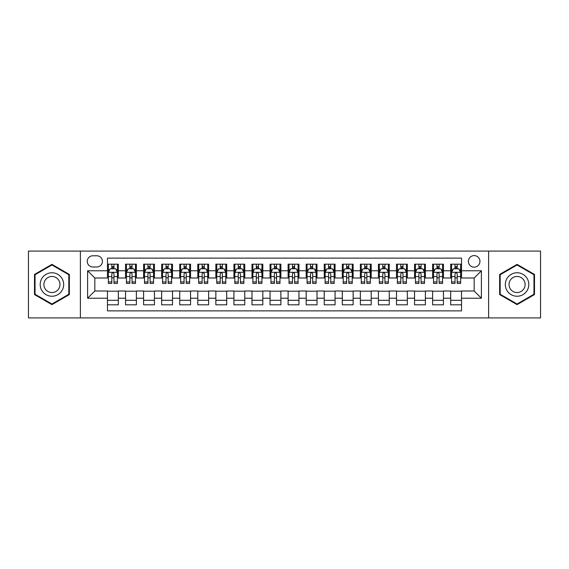 <?xml version="1.0" encoding="UTF-8"?>
<svg xmlns="http://www.w3.org/2000/svg" width="569" height="569" viewBox="0 0 569 569"><rect width="100%" height="100%" fill="white"/><g stroke="black" fill="none" stroke-linecap="round" stroke-linejoin="round"><path stroke-width="0.85" d="M474.169 255.602A5.782 5.782 0 0 0 468.387 261.377A5.782 5.782 0 0 0 474.169 267.16A5.782 5.782 0 0 0 479.944 261.377A5.782 5.782 0 0 0 474.169 255.602M488.615 317.915L540.55 317.915L540.55 251.085L488.615 251.085L488.615 317.915L80.385 317.915L80.385 251.085L28.45 251.085L28.45 317.915L80.385 317.915M461.523 264.18L450.684 264.18L450.684 270.773L443.457 270.773L443.457 277.999L450.684 277.999L450.684 270.773M443.457 270.773L443.457 264.18L432.618 264.18L432.618 270.773L425.399 270.773L425.399 277.999L432.618 277.999L432.618 270.773M425.399 270.773L425.399 264.18L414.559 264.18L414.559 270.773L407.333 270.773L407.333 277.999L414.559 277.999L414.559 270.773M407.333 270.773L407.333 264.18L396.493 264.18L396.493 270.773L389.267 270.773L389.267 277.999L396.493 277.999L396.493 270.773M389.267 270.773L389.267 264.18L378.428 264.18L378.428 270.773L371.201 270.773L371.201 277.999L378.428 277.999L378.428 270.773M371.201 270.773L371.201 264.18L360.369 264.18L360.369 270.773L353.143 270.773L353.143 277.999L360.369 277.999L360.369 270.773M353.143 270.773L353.143 264.18L342.303 264.18L342.303 270.773L335.077 270.773L335.077 277.999L342.303 277.999L342.303 270.773M335.077 270.773L335.077 264.18L324.238 264.18L324.238 270.773L317.011 270.773L317.011 277.999L324.238 277.999L324.238 270.773M317.011 270.773L317.011 264.18L306.179 264.18L306.179 270.773L298.953 270.773L298.953 277.999L306.179 277.999L306.179 270.773M298.953 270.773L298.953 264.18L288.113 264.18L288.113 270.773L280.887 270.773L280.887 277.999L288.113 277.999L288.113 270.773M280.887 270.773L280.887 264.18L270.047 264.18L270.047 270.773L262.821 270.773L262.821 277.999L270.047 277.999L270.047 270.773M262.821 270.773L262.821 264.18L251.989 264.18L251.989 270.773L244.762 270.773L244.762 277.999L251.989 277.999L251.989 270.773M244.762 270.773L244.762 264.18L233.923 264.18L233.923 270.773L226.697 270.773L226.697 277.999L233.923 277.999L233.923 270.773M226.697 270.773L226.697 264.18L215.857 264.18L215.857 270.773L208.631 270.773L208.631 277.999L215.857 277.999L215.857 270.773M208.631 270.773L208.631 264.18L197.799 264.18L197.799 270.773L190.572 270.773L190.572 277.999L197.799 277.999L197.799 270.773M190.572 270.773L190.572 264.18L179.733 264.18L179.733 270.773L172.507 270.773L172.507 277.999L179.733 277.999L179.733 270.773M172.507 270.773L172.507 264.18L161.667 264.18L161.667 270.773L154.441 270.773L154.441 277.999L161.667 277.999L161.667 270.773M154.441 270.773L154.441 264.18L143.601 264.18L143.601 270.773L136.382 270.773L136.382 277.999L143.601 277.999L143.601 270.773M136.382 270.773L136.382 264.18L125.543 264.18L125.543 277.999L118.316 277.999L118.316 264.18L107.477 264.18M107.477 304.82L118.316 304.82L118.316 291.001L125.543 291.001L125.543 304.82L136.382 304.82L136.382 291.001L143.601 291.001L143.601 298.227L136.382 298.227M143.601 298.227L143.601 304.82L154.441 304.82L154.441 291.001L161.667 291.001L161.667 298.227L154.441 298.227M161.667 298.227L161.667 304.82L172.507 304.82L172.507 291.001L179.733 291.001L179.733 298.227L172.507 298.227M179.733 298.227L179.733 304.82L190.572 304.82L190.572 291.001L197.799 291.001L197.799 298.227L190.572 298.227M197.799 298.227L197.799 304.82L208.631 304.82L208.631 291.001L215.857 291.001L215.857 298.227L208.631 298.227M215.857 298.227L215.857 304.82L226.697 304.82L226.697 291.001L233.923 291.001L233.923 298.227L226.697 298.227M233.923 298.227L233.923 304.82L244.762 304.82L244.762 291.001L251.989 291.001L251.989 298.227L244.762 298.227M251.989 298.227L251.989 304.82L262.821 304.82L262.821 291.001L270.047 291.001L270.047 298.227L262.821 298.227M270.047 298.227L270.047 304.82L280.887 304.82L280.887 291.001L288.113 291.001L288.113 298.227L280.887 298.227M288.113 298.227L288.113 304.82L298.953 304.82L298.953 291.001L306.179 291.001L306.179 298.227L298.953 298.227M306.179 298.227L306.179 304.82L317.011 304.82L317.011 291.001L324.238 291.001L324.238 298.227L317.011 298.227M324.238 298.227L324.238 304.82L335.077 304.82L335.077 291.001L342.303 291.001L342.303 298.227L335.077 298.227M342.303 298.227L342.303 304.82L353.143 304.82L353.143 291.001L360.369 291.001L360.369 298.227L353.143 298.227M360.369 298.227L360.369 304.82L371.201 304.82L371.201 291.001L378.428 291.001L378.428 298.227L371.201 298.227M378.428 298.227L378.428 304.82L389.267 304.82L389.267 291.001L396.493 291.001L396.493 298.227L389.267 298.227M396.493 298.227L396.493 304.82L407.333 304.82L407.333 291.001L414.559 291.001L414.559 298.227L407.333 298.227M414.559 298.227L414.559 304.82L425.399 304.82L425.399 291.001L432.618 291.001L432.618 298.227L425.399 298.227M432.618 298.227L432.618 304.82L443.457 304.82L443.457 291.001L450.684 291.001L450.684 298.227L443.457 298.227M92.847 266.982L96.822 266.982A5.598 5.598 0 0 0 102.42 261.377A5.598 5.598 0 0 0 96.822 255.78L92.847 255.78A5.598 5.598 0 0 0 87.249 261.377A5.598 5.598 0 0 0 92.847 266.982M488.615 251.085L80.385 251.085M461.523 270.773L461.523 258.127L107.477 258.127L107.477 277.999L94.831 277.999L94.831 291.001L107.477 291.001L107.477 310.873L461.523 310.873L461.523 291.001L474.169 291.001L474.169 277.999L461.523 277.999L461.523 270.773L481.395 270.773L481.395 298.227L461.523 298.227M107.477 298.227L87.605 298.227L87.605 270.773L107.477 270.773M450.684 298.227L450.684 304.82L461.523 304.82M107.477 268.696L108.38 268.696M111.816 268.696L113.978 268.696M117.413 268.696L118.316 268.696M107.477 277.814L108.38 277.814M111.816 277.814L113.978 277.814M117.413 277.814L118.316 277.814M107.477 291.186L118.316 291.186M107.477 300.304L118.316 300.304M125.543 277.814L126.446 277.814M129.874 277.814L132.044 277.814M135.479 277.814L136.382 277.814M125.543 268.696L126.446 268.696M129.874 268.696L132.044 268.696M135.479 268.696L136.382 268.696M125.543 291.186L136.382 291.186M125.543 300.304L136.382 300.304M143.601 291.186L154.441 291.186M143.601 300.304L154.441 300.304M143.601 268.696L144.505 268.696M147.94 268.696L150.109 268.696M153.538 268.696L154.441 268.696M143.601 277.814L144.505 277.814M147.94 277.814L150.109 277.814M153.538 277.814L154.441 277.814M161.667 291.186L172.507 291.186M161.667 300.304L172.507 300.304M161.667 268.696L162.57 268.696M166.006 268.696L168.168 268.696M171.603 268.696L172.507 268.696M161.667 277.814L162.57 277.814M166.006 277.814L168.168 277.814M171.603 277.814L172.507 277.814M179.733 291.186L190.572 291.186M179.733 300.304L190.572 300.304M179.733 268.696L180.636 268.696M184.064 268.696L186.234 268.696M189.669 268.696L190.572 268.696M179.733 277.814L180.636 277.814M184.064 277.814L186.234 277.814M189.669 277.814L190.572 277.814M197.799 291.186L208.631 291.186M197.799 300.304L208.631 300.304M197.799 268.696L198.702 268.696M202.13 268.696L204.299 268.696M207.728 268.696L208.631 268.696M197.799 277.814L198.702 277.814M202.13 277.814L204.299 277.814M207.728 277.814L208.631 277.814M215.857 291.186L226.697 291.186M215.857 300.304L226.697 300.304M215.857 268.696L216.761 268.696M220.196 268.696L222.358 268.696M225.793 268.696L226.697 268.696M215.857 277.814L216.761 277.814M220.196 277.814L222.358 277.814M225.793 277.814L226.697 277.814M233.923 291.186L244.762 291.186M233.923 300.304L244.762 300.304M233.923 268.696L234.826 268.696M238.255 268.696L240.424 268.696M243.859 268.696L244.762 268.696M233.923 277.814L234.826 277.814M238.255 277.814L240.424 277.814M243.859 277.814L244.762 277.814M251.989 291.186L262.821 291.186M251.989 300.304L262.821 300.304M251.989 268.696L252.892 268.696M256.32 268.696L258.49 268.696M261.918 268.696L262.821 268.696M251.989 277.814L252.892 277.814M256.32 277.814L258.49 277.814M261.918 277.814L262.821 277.814M270.047 291.186L280.887 291.186M270.047 300.304L280.887 300.304M270.047 268.696L270.951 268.696M274.386 268.696L276.555 268.696M279.984 268.696L280.887 268.696M270.047 277.814L270.951 277.814M274.386 277.814L276.555 277.814M279.984 277.814L280.887 277.814M288.113 291.186L298.953 291.186M288.113 300.304L298.953 300.304M288.113 268.696L289.016 268.696M292.445 268.696L294.614 268.696M298.049 268.696L298.953 268.696M288.113 277.814L289.016 277.814M292.445 277.814L294.614 277.814M298.049 277.814L298.953 277.814M306.179 291.186L317.011 291.186M306.179 300.304L317.011 300.304M306.179 268.696L307.082 268.696M310.51 268.696L312.68 268.696M316.108 268.696L317.011 268.696M306.179 277.814L307.082 277.814M310.51 277.814L312.68 277.814M316.108 277.814L317.011 277.814M324.238 291.186L335.077 291.186M324.238 300.304L335.077 300.304M324.238 268.696L325.141 268.696M328.576 268.696L330.745 268.696M334.174 268.696L335.077 268.696M324.238 277.814L325.141 277.814M328.576 277.814L330.745 277.814M334.174 277.814L335.077 277.814M342.303 291.186L353.143 291.186M342.303 300.304L353.143 300.304M342.303 268.696L343.207 268.696M346.642 268.696L348.804 268.696M352.239 268.696L353.143 268.696M342.303 277.814L343.207 277.814M346.642 277.814L348.804 277.814M352.239 277.814L353.143 277.814M360.369 291.186L371.201 291.186M360.369 300.304L371.201 300.304M360.369 268.696L361.272 268.696M364.701 268.696L366.87 268.696M370.298 268.696L371.201 268.696M360.369 277.814L361.272 277.814M364.701 277.814L366.87 277.814M370.298 277.814L371.201 277.814M378.428 291.186L389.267 291.186M378.428 300.304L389.267 300.304M378.428 268.696L379.331 268.696M382.766 268.696L384.936 268.696M388.364 268.696L389.267 268.696M378.428 277.814L379.331 277.814M382.766 277.814L384.936 277.814M388.364 277.814L389.267 277.814M396.493 291.186L407.333 291.186M396.493 300.304L407.333 300.304M396.493 268.696L397.397 268.696M400.832 268.696L402.994 268.696M406.43 268.696L407.333 268.696M396.493 277.814L397.397 277.814M400.832 277.814L402.994 277.814M406.43 277.814L407.333 277.814M414.559 291.186L425.399 291.186M414.559 300.304L425.399 300.304M414.559 268.696L415.462 268.696M418.891 268.696L421.06 268.696M424.495 268.696L425.399 268.696M414.559 277.814L415.462 277.814M418.891 277.814L421.06 277.814M424.495 277.814L425.399 277.814M432.618 291.186L443.457 291.186M432.618 300.304L443.457 300.304M432.618 268.696L433.521 268.696M436.956 268.696L439.126 268.696M442.554 268.696L443.457 268.696M432.618 277.814L433.521 277.814M436.956 277.814L439.126 277.814M442.554 277.814L443.457 277.814M450.684 291.186L461.523 291.186M450.684 300.304L461.523 300.304M450.684 268.696L451.587 268.696M455.022 268.696L457.184 268.696M460.62 268.696L461.523 268.696M450.684 277.814L451.587 277.814M455.022 277.814L457.184 277.814M460.62 277.814L461.523 277.814M94.831 277.999L87.605 270.773M94.831 291.001L87.605 298.227M481.395 270.773L474.169 277.999M481.395 298.227L474.169 291.001M51.935 304.628L69.361 294.564L69.361 274.436L51.935 264.372L34.503 274.436L34.503 294.564L51.935 304.628M534.497 274.436L517.065 264.372L499.639 274.436L499.639 294.564L517.065 304.628L534.497 294.564L534.497 274.436M113.978 266.527L111.816 266.527M117.413 281.947L113.978 281.947L113.978 283.419L117.413 283.419L117.413 272.395L115.607 268.781L110.187 268.781L108.38 272.395L108.38 283.419L111.816 283.419L111.816 281.947L108.38 281.947M108.38 272.395L108.38 264.18M117.413 272.395L117.413 264.18M111.816 268.781L111.816 264.18M113.978 264.18L113.978 268.781M113.978 281.947L113.978 273.753C113.259 272.359 112.534 272.359 111.816 273.753L111.816 281.947M51.935 272.757A11.743 11.743 0 0 0 40.193 284.5A11.743 11.743 0 0 0 51.935 296.243A11.743 11.743 0 0 0 63.671 284.5A11.743 11.743 0 0 0 51.935 272.757M51.935 276.463A8.037 8.037 0 0 0 43.891 284.5A8.037 8.037 0 0 0 51.935 292.537A8.037 8.037 0 0 0 59.973 284.5A8.037 8.037 0 0 0 51.935 276.463M68.821 294.251L51.935 304.002L35.043 294.251L35.043 274.749L51.935 264.998L68.821 274.749L68.821 294.251M506.901 278.632A11.743 11.743 0 0 0 511.197 294.671A11.743 11.743 0 0 0 527.235 290.368A11.743 11.743 0 0 0 522.939 274.329A11.743 11.743 0 0 0 506.901 278.632M510.109 280.481A8.037 8.037 0 0 0 513.046 291.463A8.037 8.037 0 0 0 524.028 288.519A8.037 8.037 0 0 0 521.083 277.537A8.037 8.037 0 0 0 510.109 280.481M533.957 274.749L533.957 294.251L517.065 304.002L500.179 294.251L500.179 274.749L517.065 264.998L533.957 274.749M132.044 264.18L132.044 268.781L132.044 266.527L129.874 266.527M135.479 281.947L132.044 281.947L132.044 283.419L135.479 283.419L135.479 272.395L133.672 268.781L128.253 268.781L126.446 272.395L126.446 276.584L126.446 264.18M126.446 279.848L126.446 283.419L129.874 283.419L129.874 281.947L126.446 281.947L126.446 276.584L129.874 276.584L129.874 279.848M126.446 269.813L126.446 266.527M135.479 269.813L135.479 266.527M132.044 281.947L132.044 276.584L135.479 276.584L135.479 264.18M129.874 268.781L129.874 264.18M132.044 279.848L132.044 281.065M132.044 273.753L132.044 276.584L132.044 273.753C131.325 272.359 130.6 272.359 129.874 273.753L129.874 281.947M150.109 264.18L150.109 268.781L150.109 266.527L147.94 266.527M153.538 281.947L150.109 281.947L150.109 283.419L153.538 283.419L153.538 272.395L151.731 268.781L146.311 268.781L144.505 272.395L144.505 276.584L144.505 264.18M144.505 279.848L144.505 283.419L147.94 283.419L147.94 281.947L144.505 281.947L144.505 276.584L147.94 276.584L147.94 279.848M144.505 269.813L144.505 266.527M153.538 269.813L153.538 266.527M150.109 281.947L150.109 276.584L153.538 276.584L153.538 264.18M147.94 268.781L147.94 264.18M150.109 279.848L150.109 281.065M150.109 273.753L150.109 276.584L150.109 273.753C149.384 272.359 148.665 272.359 147.94 273.753L147.94 281.947M168.168 264.18L168.168 268.781L168.168 266.527L166.006 266.527M171.603 281.947L168.168 281.947L168.168 283.419L171.603 283.419L171.603 272.395L169.797 268.781L164.377 268.781L162.57 272.395L162.57 276.584L162.57 264.18M162.57 279.848L162.57 283.419L166.006 283.419L166.006 281.947L162.57 281.947L162.57 276.584L166.006 276.584L166.006 279.848M162.57 269.813L162.57 266.527M171.603 269.813L171.603 266.527M168.168 281.947L168.168 276.584L171.603 276.584L171.603 264.18M166.006 268.781L166.006 264.18M168.168 279.848L168.168 281.065M168.168 273.753L168.168 276.584L168.168 273.753C167.45 272.359 166.724 272.359 166.006 273.753L166.006 281.947M186.234 264.18L186.234 268.781L186.234 266.527L184.064 266.527M189.669 281.947L186.234 281.947L186.234 283.419L189.669 283.419L189.669 272.395L187.862 268.781L182.443 268.781L180.636 272.395L180.636 276.584L180.636 264.18M180.636 279.848L180.636 283.419L184.064 283.419L184.064 281.947L180.636 281.947L180.636 276.584L184.064 276.584L184.064 279.848M180.636 269.813L180.636 266.527M189.669 269.813L189.669 266.527M186.234 281.947L186.234 276.584L189.669 276.584L189.669 264.18M184.064 268.781L184.064 264.18M186.234 279.848L186.234 281.065M186.234 273.753L186.234 276.584L186.234 273.753C185.515 272.359 184.79 272.359 184.064 273.753L184.064 281.947M204.299 264.18L204.299 268.781L204.299 266.527L202.13 266.527M207.728 281.947L204.299 281.947L204.299 283.419L207.728 283.419L207.728 272.395L205.921 268.781L200.501 268.781L198.702 272.395L198.702 276.584L198.702 264.18M198.702 279.848L198.702 283.419L202.13 283.419L202.13 281.947L198.702 281.947L198.702 276.584L202.13 276.584L202.13 279.848M198.702 269.813L198.702 266.527M207.728 269.813L207.728 266.527M204.299 281.947L204.299 276.584L207.728 276.584L207.728 264.18M202.13 268.781L202.13 264.18M204.299 279.848L204.299 281.065M204.299 273.753L204.299 276.584L204.299 273.753C203.574 272.359 202.856 272.359 202.13 273.753L202.13 281.947M222.358 264.18L222.358 268.781L222.358 266.527L220.196 266.527M225.793 281.947L222.358 281.947L222.358 283.419L225.793 283.419L225.793 272.395L223.987 268.781L218.567 268.781L216.761 272.395L216.761 276.584L216.761 264.18M216.761 279.848L216.761 283.419L220.196 283.419L220.196 281.947L216.761 281.947L216.761 276.584L220.196 276.584L220.196 279.848M216.761 269.813L216.761 266.527M225.793 269.813L225.793 266.527M222.358 281.947L222.358 276.584L225.793 276.584L225.793 264.18M220.196 268.781L220.196 264.18M222.358 279.848L222.358 281.065M222.358 273.753L222.358 276.584L222.358 273.753C221.64 272.359 220.914 272.359 220.196 273.753L220.196 281.947M240.424 264.18L240.424 268.781L240.424 266.527L238.255 266.527M243.859 281.947L240.424 281.947L240.424 283.419L243.859 283.419L243.859 272.395L242.053 268.781L236.633 268.781L234.826 272.395L234.826 276.584L234.826 264.18M234.826 279.848L234.826 283.419L238.255 283.419L238.255 281.947L234.826 281.947L234.826 276.584L238.255 276.584L238.255 279.848M234.826 269.813L234.826 266.527M243.859 269.813L243.859 266.527M240.424 281.947L240.424 276.584L243.859 276.584L243.859 264.18M238.255 268.781L238.255 264.18M240.424 279.848L240.424 281.065M240.424 273.753L240.424 276.584L240.424 273.753C239.705 272.359 238.98 272.359 238.255 273.753L238.255 281.947M258.49 264.18L258.49 268.781L258.49 266.527L256.32 266.527M261.918 281.947L258.49 281.947L258.49 283.419L261.918 283.419L261.918 272.395L260.111 268.781L254.699 268.781L252.892 272.395L252.892 276.584L252.892 264.18M252.892 279.848L252.892 283.419L256.32 283.419L256.32 281.947L252.892 281.947L252.892 276.584L256.32 276.584L256.32 279.848M252.892 269.813L252.892 266.527M261.918 269.813L261.918 266.527M258.49 281.947L258.49 276.584L261.918 276.584L261.918 264.18M256.32 268.781L256.32 264.18M258.49 279.848L258.49 281.065M258.49 273.753L258.49 276.584L258.49 273.753C257.764 272.359 257.046 272.359 256.32 273.753L256.32 281.947M276.555 264.18L276.555 268.781L276.555 266.527L274.386 266.527M279.984 281.947L276.555 281.947L276.555 283.419L279.984 283.419L279.984 272.395L278.177 268.781L272.757 268.781L270.951 272.395L270.951 276.584L270.951 264.18M270.951 279.848L270.951 283.419L274.386 283.419L274.386 281.947L270.951 281.947L270.951 276.584L274.386 276.584L274.386 279.848M270.951 269.813L270.951 266.527M279.984 269.813L279.984 266.527M276.555 281.947L276.555 276.584L279.984 276.584L279.984 264.18M274.386 268.781L274.386 264.18M276.555 279.848L276.555 281.065M276.555 273.753L276.555 276.584L276.555 273.753C275.83 272.359 275.112 272.359 274.386 273.753L274.386 281.947M294.614 264.18L294.614 268.781L294.614 266.527L292.445 266.527M298.049 281.947L294.614 281.947L294.614 283.419L298.049 283.419L298.049 272.395L296.243 268.781L290.823 268.781L289.016 272.395L289.016 276.584L289.016 264.18M289.016 279.848L289.016 283.419L292.445 283.419L292.445 281.947L289.016 281.947L289.016 276.584L292.445 276.584L292.445 279.848M289.016 269.813L289.016 266.527M298.049 269.813L298.049 266.527M294.614 281.947L294.614 276.584L298.049 276.584L298.049 264.18M292.445 268.781L292.445 264.18M294.614 279.848L294.614 281.065M294.614 273.753L294.614 276.584L294.614 273.753C293.896 272.359 293.17 272.359 292.445 273.753L292.445 281.947M312.68 264.18L312.68 268.781L312.68 266.527L310.51 266.527M316.108 281.947L312.68 281.947L312.68 283.419L316.108 283.419L316.108 272.395L314.301 268.781L308.889 268.781L307.082 272.395L307.082 276.584L307.082 264.18M307.082 279.848L307.082 283.419L310.51 283.419L310.51 281.947L307.082 281.947L307.082 276.584L310.51 276.584L310.51 279.848M307.082 269.813L307.082 266.527M316.108 269.813L316.108 266.527M312.68 281.947L312.68 276.584L316.108 276.584L316.108 264.18M310.51 268.781L310.51 264.18M312.68 279.848L312.68 281.065M312.68 273.753L312.68 276.584L312.68 273.753C311.954 272.359 311.236 272.359 310.51 273.753L310.51 281.947M330.745 264.18L330.745 268.781L330.745 266.527L328.576 266.527M334.174 281.947L330.745 281.947L330.745 283.419L334.174 283.419L334.174 272.395L332.367 268.781L326.947 268.781L325.141 272.395L325.141 276.584L325.141 264.18M325.141 279.848L325.141 283.419L328.576 283.419L328.576 281.947L325.141 281.947L325.141 276.584L328.576 276.584L328.576 279.848M325.141 269.813L325.141 266.527M334.174 269.813L334.174 266.527M330.745 281.947L330.745 276.584L334.174 276.584L334.174 264.18M328.576 268.781L328.576 264.18M330.745 279.848L330.745 281.065M330.745 273.753L330.745 276.584L330.745 273.753C330.02 272.359 329.302 272.359 328.576 273.753L328.576 281.947M348.804 264.18L348.804 268.781L348.804 266.527L346.642 266.527M352.239 281.947L348.804 281.947L348.804 283.419L352.239 283.419L352.239 272.395L350.433 268.781L345.013 268.781L343.207 272.395L343.207 276.584L343.207 264.18M343.207 279.848L343.207 283.419L346.642 283.419L346.642 281.947L343.207 281.947L343.207 276.584L346.642 276.584L346.642 279.848M343.207 269.813L343.207 266.527M352.239 269.813L352.239 266.527M348.804 281.947L348.804 276.584L352.239 276.584L352.239 264.18M346.642 268.781L346.642 264.18M348.804 279.848L348.804 281.065M348.804 273.753L348.804 276.584L348.804 273.753C348.086 272.359 347.36 272.359 346.642 273.753L346.642 281.947M366.87 264.18L366.87 268.781L366.87 266.527L364.701 266.527M370.298 281.947L366.87 281.947L366.87 283.419L370.298 283.419L370.298 272.395L368.499 268.781L363.079 268.781L361.272 272.395L361.272 276.584L361.272 264.18M361.272 279.848L361.272 283.419L364.701 283.419L364.701 281.947L361.272 281.947L361.272 276.584L364.701 276.584L364.701 279.848M361.272 269.813L361.272 266.527M370.298 269.813L370.298 266.527M366.87 281.947L366.87 276.584L370.298 276.584L370.298 264.18M364.701 268.781L364.701 264.18M366.87 279.848L366.87 281.065M366.87 273.753L366.87 276.584L366.87 273.753C366.151 272.359 365.426 272.359 364.701 273.753L364.701 281.947M384.936 264.18L384.936 268.781L384.936 266.527L382.766 266.527M388.364 281.947L384.936 281.947L384.936 283.419L388.364 283.419L388.364 272.395L386.557 268.781L381.138 268.781L379.331 272.395L379.331 276.584L379.331 264.18M379.331 279.848L379.331 283.419L382.766 283.419L382.766 281.947L379.331 281.947L379.331 276.584L382.766 276.584L382.766 279.848M379.331 269.813L379.331 266.527M388.364 269.813L388.364 266.527M384.936 281.947L384.936 276.584L388.364 276.584L388.364 264.18M382.766 268.781L382.766 264.18M384.936 279.848L384.936 281.065M384.936 273.753L384.936 276.584L384.936 273.753C384.21 272.359 383.492 272.359 382.766 273.753L382.766 281.947M402.994 264.18L402.994 268.781L402.994 266.527L400.832 266.527M406.43 281.947L402.994 281.947L402.994 283.419L406.43 283.419L406.43 272.395L404.623 268.781L399.203 268.781L397.397 272.395L397.397 276.584L397.397 264.18M397.397 279.848L397.397 283.419L400.832 283.419L400.832 281.947L397.397 281.947L397.397 276.584L400.832 276.584L400.832 279.848M397.397 269.813L397.397 266.527M406.43 269.813L406.43 266.527M402.994 281.947L402.994 276.584L406.43 276.584L406.43 264.18M400.832 268.781L400.832 264.18M402.994 279.848L402.994 281.065M402.994 273.753L402.994 276.584L402.994 273.753C402.276 272.359 401.55 272.359 400.832 273.753L400.832 281.947M421.06 264.18L421.06 268.781L421.06 266.527L418.891 266.527M424.495 281.947L421.06 281.947L421.06 283.419L424.495 283.419L424.495 272.395L422.689 268.781L417.269 268.781L415.462 272.395L415.462 276.584L415.462 264.18M415.462 279.848L415.462 283.419L418.891 283.419L418.891 281.947L415.462 281.947L415.462 276.584L418.891 276.584L418.891 279.848M415.462 269.813L415.462 266.527M424.495 269.813L424.495 266.527M421.06 281.947L421.06 276.584L424.495 276.584L424.495 264.18M418.891 268.781L418.891 264.18M421.06 279.848L421.06 281.065M421.06 273.753L421.06 276.584L421.06 273.753C420.342 272.359 419.616 272.359 418.891 273.753L418.891 281.947M439.126 264.18L439.126 268.781L439.126 266.527L436.956 266.527M442.554 281.947L439.126 281.947L439.126 283.419L442.554 283.419L442.554 272.395L440.747 268.781L435.328 268.781L433.521 272.395L433.521 276.584L433.521 264.18M433.521 279.848L433.521 283.419L436.956 283.419L436.956 281.947L433.521 281.947L433.521 276.584L436.956 276.584L436.956 279.848M433.521 269.813L433.521 266.527M442.554 269.813L442.554 266.527M439.126 281.947L439.126 276.584L442.554 276.584L442.554 264.18M436.956 268.781L436.956 264.18M439.126 279.848L439.126 281.065M439.126 273.753L439.126 276.584L439.126 273.753C438.4 272.359 437.682 272.359 436.956 273.753L436.956 281.947M457.184 264.18L457.184 268.781L457.184 266.527L455.022 266.527M460.62 281.947L457.184 281.947L457.184 283.419L460.62 283.419L460.62 272.395L458.813 268.781L453.393 268.781L451.587 272.395L451.587 276.584L451.587 264.18M451.587 279.848L451.587 283.419L455.022 283.419L455.022 281.947L451.587 281.947L451.587 276.584L455.022 276.584L455.022 279.848M451.587 269.813L451.587 266.527M460.62 269.813L460.62 266.527M457.184 281.947L457.184 276.584L460.62 276.584L460.62 264.18M455.022 268.781L455.022 264.18M457.184 279.848L457.184 281.065M457.184 273.753L457.184 276.584L457.184 273.753C456.466 272.359 455.741 272.359 455.022 273.753L455.022 281.947M125.543 298.227L118.316 298.227M125.543 270.773L118.316 270.773M117.37 272.309L108.423 272.309M108.38 269.777L109.689 269.777M116.104 269.777L117.413 269.777M111.816 276.584L108.38 276.584M117.413 276.584L113.978 276.584M113.978 267.679L111.816 267.679M135.429 272.309L126.489 272.309M126.446 269.777L127.755 269.777M134.17 269.777L135.479 269.777M132.044 267.679L129.874 267.679M153.495 272.309L144.554 272.309M144.505 269.777L145.82 269.777M152.229 269.777L153.538 269.777M150.109 267.679L147.94 267.679M171.561 272.309L162.613 272.309M162.57 269.777L163.879 269.777M170.295 269.777L171.603 269.777M168.168 267.679L166.006 267.679M189.619 272.309L180.679 272.309M180.636 269.777L181.945 269.777M188.36 269.777L189.669 269.777M186.234 267.679L184.064 267.679M207.685 272.309L198.745 272.309M198.702 269.777L200.011 269.777M206.419 269.777L207.728 269.777M204.299 267.679L202.13 267.679M225.751 272.309L216.81 272.309M216.761 269.777L218.069 269.777M224.485 269.777L225.793 269.777M222.358 267.679L220.196 267.679M243.809 272.309L234.869 272.309M234.826 269.777L236.135 269.777M242.55 269.777L243.859 269.777M240.424 267.679L238.255 267.679M261.875 272.309L252.935 272.309M252.892 269.777L254.201 269.777M260.609 269.777L261.918 269.777M258.49 267.679L256.32 267.679M279.941 272.309L271 272.309M270.951 269.777L272.259 269.777M278.675 269.777L279.984 269.777M276.555 267.679L274.386 267.679M298 272.309L289.059 272.309M289.016 269.777L290.325 269.777M296.741 269.777L298.049 269.777M294.614 267.679L292.445 267.679M316.065 272.309L307.125 272.309M307.082 269.777L308.391 269.777M314.799 269.777L316.108 269.777M312.68 267.679L310.51 267.679M334.131 272.309L325.191 272.309M325.141 269.777L326.45 269.777M332.865 269.777L334.174 269.777M330.745 267.679L328.576 267.679M352.19 272.309L343.249 272.309M343.207 269.777L344.515 269.777M350.931 269.777L352.239 269.777M348.804 267.679L346.642 267.679M370.255 272.309L361.315 272.309M361.272 269.777L362.581 269.777M368.989 269.777L370.298 269.777M366.87 267.679L364.701 267.679M388.321 272.309L379.381 272.309M379.331 269.777L380.64 269.777M387.055 269.777L388.364 269.777M384.936 267.679L382.766 267.679M406.387 272.309L397.439 272.309M397.397 269.777L398.705 269.777M405.121 269.777L406.43 269.777M402.994 267.679L400.832 267.679M424.446 272.309L415.505 272.309M415.462 269.777L416.771 269.777M423.18 269.777L424.495 269.777M421.06 267.679L418.891 267.679M442.511 272.309L433.571 272.309M433.521 269.777L434.83 269.777M441.245 269.777L442.554 269.777M439.126 267.679L436.956 267.679M460.577 272.309L451.63 272.309M451.587 269.777L452.896 269.777M459.311 269.777L460.62 269.777M457.184 267.679L455.022 267.679"/></g></svg>
